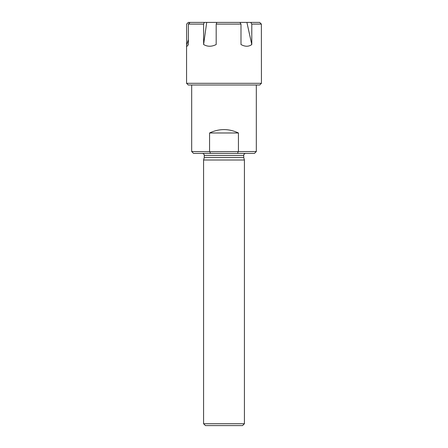<?xml version="1.0" encoding="UTF-8"?>
<svg xmlns="http://www.w3.org/2000/svg" width="448" height="448" viewBox="0 0 448 448"><rect width="100%" height="100%" fill="white"/><g stroke="black" fill="none" stroke-linecap="round" stroke-linejoin="round"><path stroke-width="0.67" d="M210.347 153.395L209.95 151.698L256.323 151.525L254.453 153.395L193.547 153.395L191.677 151.525L191.677 85.008M256.323 151.525L256.323 85.008M209.95 151.698L191.677 151.525M203.582 423.73L244.418 423.73L242.542 425.6L205.458 425.6L203.582 423.73L203.582 159.998L204.266 157.461L204.266 155.439A2.044 2.044 0 0 0 202.222 153.395M244.418 423.73L244.418 159.998L243.734 157.461L243.734 155.439A2.044 2.044 0 0 1 245.778 153.395M238.437 132.983C228.81 128.475 219.19 128.475 209.563 132.983L238.437 132.983L238.437 151.525L238.05 151.698L237.653 153.395M209.563 132.983L209.563 151.525M244.418 159.998L203.582 159.998M243.734 157.461L204.266 157.461M188.395 39.614L186.57 45.366C186.581 46.754 187.186 46.474 188.395 44.526L188.395 24.102L190.109 22.4L206.702 22.4L203.616 44.526C207.491 46.799 211.68 46.799 216.188 44.526L216.188 24.102L216.849 22.4L206.702 22.4M186.626 44.526L186.626 24.102L188.339 22.4L190.109 22.4M216.849 22.4L246.893 22.4L251.793 44.526L251.793 24.102L250.74 22.4L246.893 22.4M250.74 22.4L259.661 22.4L261.374 24.102L251.793 24.102M203.616 44.526L203.616 24.102L188.395 24.102M203.616 24.102L204.277 22.4M261.43 83.306L259.728 85.008L188.272 85.008L186.57 83.306L261.43 83.306L261.374 24.102M216.188 24.102L240.99 24.102L240.99 44.526C245.095 46.799 248.696 46.799 251.793 44.526M240.99 24.102L239.938 22.4M243.734 155.439L204.266 155.439M186.57 83.306L186.57 45.366"/></g></svg>
